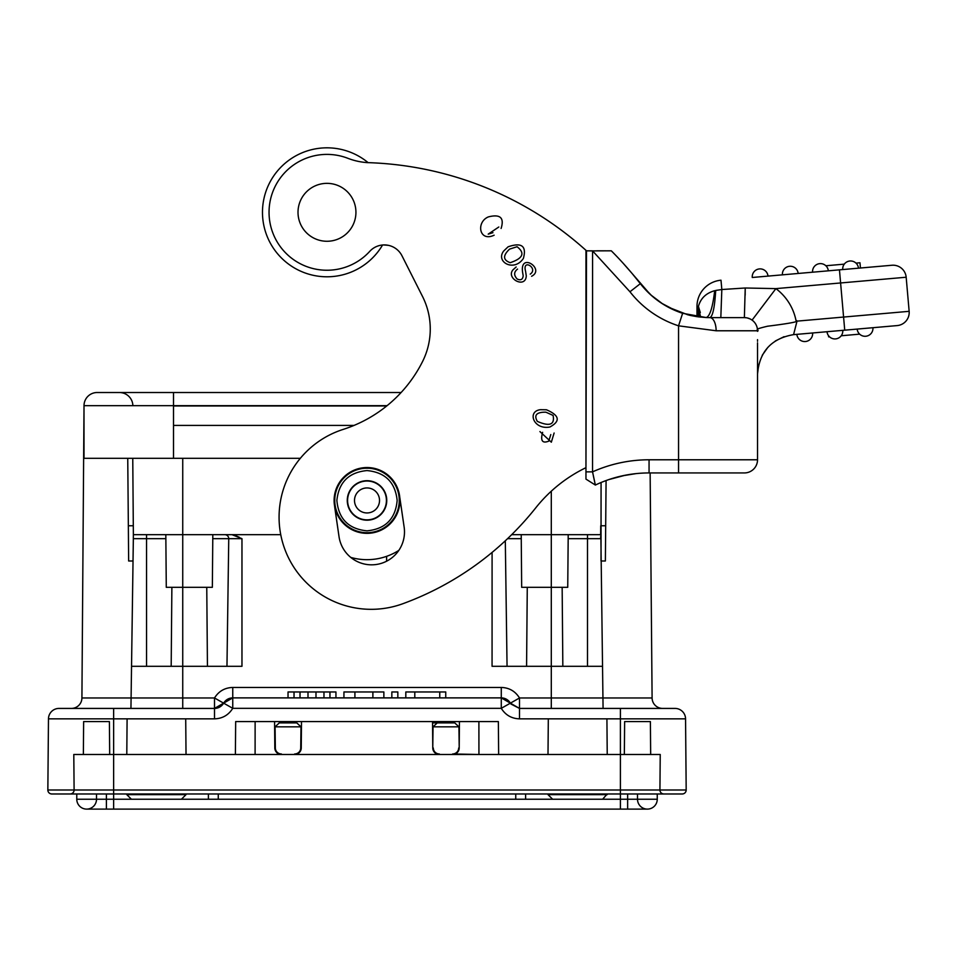 <?xml version="1.0" encoding="UTF-8"?>
<svg xmlns="http://www.w3.org/2000/svg" width="957" height="957" viewBox="0 0 957 957"><rect width="100%" height="100%" fill="white"/><g stroke="black" fill="none" stroke-linecap="round" stroke-linejoin="round"><path stroke-width="1.44" d="M173.516 454.36L173.516 425.41L354.042 425.41M300.331 458.319L173.516 458.319L300.331 458.319M650.676 754.487L650.616 747.967L650.676 754.487L624.347 754.487L624.634 722.033M626.979 754.487L624.347 754.487L624.634 721.578L650.389 721.578L643.798 721.578L650.389 721.578L643.798 721.578L650.389 721.578L650.664 754.487A6.579 6.579 0 0 1 650.604 754.487M650.616 747.967L650.389 722.463M624.347 754.487L624.359 753.578M637.506 721.578L650.389 721.578M274.587 721.578L274.815 747.967A6.579 6.579 0 0 0 281.394 754.487L281.394 753.96A6.053 6.053 0 0 1 275.341 747.979L275.078 726.841L300.988 726.841L296.778 722.894L294.9 722.894L294.9 721.578L235.673 721.578L255.124 721.578L255.1 754.487L281.37 754.487M433.031 726.841L437.253 722.894L454.731 722.894L458.941 726.841L433.031 726.841L432.767 747.967A6.579 6.579 0 0 0 439.347 754.487L439.347 753.96A6.053 6.053 0 0 1 433.294 747.979M300.988 726.841L300.725 747.979A6.053 6.053 0 0 1 294.672 753.96L294.672 754.487A6.579 6.579 180 0 0 301.252 747.967L301.491 721.578L294.9 721.578M275.078 726.841L279.288 722.894L294.9 722.894M452.661 754.487L452.625 754.487A6.579 6.579 0 0 0 459.204 747.967L459.444 721.578L439.119 721.578L439.131 722.894L432.552 722.894M459.204 747.967L458.941 726.841M439.119 721.578L432.54 721.578L432.767 747.967M458.69 747.979A6.053 6.053 0 0 1 452.625 753.96L478.931 754.487L478.895 721.578L498.358 721.578L498.645 754.487L478.931 754.487M496.013 754.487L498.645 754.487M294.672 754.487L439.347 754.487M255.124 754.487L235.386 754.487L235.673 721.578M478.895 721.578L459.444 721.578M432.54 721.578L301.491 721.578M85.986 754.487L83.355 754.487L83.642 721.578L109.397 721.578L109.684 754.487L83.355 754.487L83.367 753.578L83.355 754.487A6.579 6.579 0 0 0 83.415 754.487M83.415 747.967L83.367 753.578M108.763 721.578L109.397 721.578M109.684 754.487L109.672 753.578M539.927 431.571L551.34 442.194L554.115 433.007L551.34 442.194L539.927 431.571M492.951 232.683L488.202 234.142L498.812 227L488.202 234.142L492.951 232.683M501.097 228.46C504.471 217.753 500.236 213.901 488.393 216.892C475.844 222.048 479.134 242.36 494.135 235.195C479.134 242.36 475.844 222.048 488.393 216.892C500.236 213.901 504.471 217.753 501.097 228.46M546.435 409.775L540.43 409.692C526.817 411.259 533.587 430.16 549.904 427.001C560.694 421.14 559.546 415.398 546.435 409.775C559.546 415.398 560.694 421.14 549.904 427.001C533.587 430.16 526.817 411.259 540.43 409.692L546.435 409.775M508.095 246.81L503.729 250.973C495.164 261.847 514.088 272.47 523.395 258.402C526.757 246.009 521.649 242.145 508.095 246.81C521.649 242.145 526.757 246.009 523.395 258.402C514.088 272.47 495.164 261.847 503.729 250.973L508.095 246.81M522.57 272.087L523.192 275.795C522.713 279.576 520.704 280.652 517.151 279.001C513.706 275.269 513.837 271.967 517.546 269.084C513.837 271.967 513.706 275.269 517.151 279.001C520.704 280.652 522.713 279.576 523.192 275.795L522.57 272.087C519.735 251.619 545.478 269.228 531.602 276.274C545.478 269.228 519.735 251.619 522.57 272.087M516.158 266.979L512.892 269.922C505.798 278.595 525.62 289.05 526.278 275.867L525.56 271.226C522.02 258.115 538.743 268.331 530.226 274.121C538.743 268.331 522.02 258.115 525.56 271.226L526.278 275.867C525.62 289.05 505.798 278.595 512.892 269.922L516.158 266.979M350.752 557.405A59.238 59.238 0 0 0 398.806 550.419A32.909 32.909 0 0 1 339.017 536.614L334.83 507.964A32.909 32.909 0 0 1 334.639 506.349M592.55 250.854L586.497 250.818A342.235 342.235 0 0 1 586.557 250.866A342.235 342.235 0 0 0 367.38 162.618A65.818 65.818 0 0 1 347.893 158.312A57.91 57.91 0 0 0 269.049 212.31A57.91 57.91 0 0 0 369.749 251.356A19.75 19.75 0 0 1 401.964 255.758L422.492 296.407A72.397 72.397 0 0 1 422.575 361.507A134.65 134.65 0 0 1 343.18 429.406A92.135 92.135 0 0 0 279.073 517.175A92.135 92.135 0 0 0 402.909 603.7A302.747 302.747 0 0 0 535.741 507.856A144.794 144.794 0 0 1 585.959 467.674L586.497 250.818A342.235 342.235 0 0 0 368.11 162.642A64.502 64.502 0 0 0 262.541 209.368A64.502 64.502 0 0 0 382.573 244.992A64.502 64.502 0 0 1 262.541 209.368A64.502 64.502 0 0 1 368.11 162.642M315.882 185.562A28.961 28.961 0 0 1 355.932 212.31A28.961 28.961 0 0 1 300.223 223.412A28.961 28.961 0 0 1 315.882 185.562M399.775 497.305A32.909 32.909 0 0 1 399.954 498.465L404.141 527.116A32.909 32.909 0 0 1 404.488 531.925A32.909 32.909 0 0 0 404.141 527.116L399.918 498.453M367.01 468.2A32.251 32.251 0 0 1 399.26 500.439A32.251 32.251 0 0 1 367.01 532.69A32.251 32.251 0 0 1 334.759 500.439A32.251 32.251 0 0 1 367.01 468.2M334.113 500.678A32.909 32.909 0 0 0 367.249 533.348A32.909 32.909 0 0 0 399.918 500.2A32.909 32.909 0 0 0 366.77 467.542A32.909 32.909 0 0 0 334.113 500.678M399.859 498.465A32.909 32.909 0 0 1 399.918 500.2M334.866 507.88L339.017 536.614M398.806 550.419A32.909 32.909 0 0 0 404.488 531.925M367.01 470.569C348.827 472.303 338.778 482.268 336.876 500.439C338.527 518.897 348.575 529.03 367.01 530.848C385.444 529.018 395.492 518.885 397.155 500.439C395.241 482.268 385.192 472.315 367.01 470.569M97.171 392.514A13.159 13.159 0 0 0 84.013 405.672A13.159 13.159 0 0 1 97.171 392.514L401.115 392.514L97.171 392.514A13.159 13.159 0 0 0 84.013 405.672L81.919 697.976L84.013 405.672L84.013 458.319L182.739 458.319L182.739 697.976L214.512 697.976C218.734 691.217 224.811 687.7 232.754 687.449L501.277 687.449C509.16 687.676 515.249 691.181 519.507 697.976L519.507 708.419L662.639 708.419A10.527 10.527 0 0 1 652.1 697.976L650.138 472.937L710.142 472.937L649.061 472.937L744.367 472.937A13.159 13.159 0 0 0 757.525 459.779L757.525 342.833M147.545 458.319L173.516 458.319L173.516 405.672L387.095 405.672M232.754 687.449L232.754 697.88A10.527 10.527 0 0 0 223.639 703.156L232.754 708.324L232.754 697.88L501.277 697.88A10.527 10.527 0 0 1 510.392 703.156L501.277 708.324L232.754 708.324C228.52 715.094 222.443 718.599 214.512 718.851L113.632 718.851L113.632 708.419L71.392 708.419L214.512 708.419L214.512 697.976L223.639 703.156A10.527 10.527 0 0 1 214.512 708.419L232.754 697.88L501.277 697.88L510.38 703.12M131.097 697.976L81.919 697.976A10.527 10.527 0 0 1 71.392 708.419A10.527 10.527 0 0 0 81.919 697.976A10.527 10.527 0 0 1 71.392 708.419A10.527 10.527 0 0 0 81.919 697.976L182.739 697.976L182.739 708.419L182.739 666.299L241.965 666.299L241.965 538.671L228.747 538.671A3.948 3.948 0 0 0 224.799 534.664M113.632 708.419L58.999 708.419A10.527 10.527 0 0 0 48.472 718.851L47.85 789.992A3.948 3.948 0 0 0 51.798 793.975L682.233 793.975L657.256 793.975L657.256 799.239A9.869 9.869 0 0 1 647.375 809.108L627.636 809.108L647.375 809.108A9.869 9.869 0 0 1 637.506 799.239L637.506 793.975M662.639 708.419A10.527 10.527 0 0 1 652.1 697.976A10.527 10.527 0 0 0 662.639 708.419L620.399 708.419L675.02 708.419L620.399 708.419L620.399 793.975L70.16 793.975A3.948 3.948 0 0 0 74.108 789.992A3.948 3.948 0 0 1 70.16 793.975M602.934 697.976L652.1 697.976L650.138 472.937L744.367 472.937A13.159 13.159 0 0 0 757.525 459.779L678.549 459.779L678.549 472.937M173.516 392.514L401.115 392.514L173.516 392.514L173.516 405.672L173.516 392.514L119.422 392.514A13.458 13.458 0 0 1 132.867 405.672M603.077 708.419L600.733 525.764L600.649 534.664L600.733 525.764L605.685 525.764L606.08 480.558M601.068 482.507L601.02 560.993L605.374 560.993L605.685 525.764M600.649 534.664L551.292 534.664L551.292 491.192L551.292 697.976L519.507 697.976L510.392 703.156L501.277 697.88L501.277 687.449M280.748 534.664L133.37 534.664L132.76 458.319L127.748 458.319L132.784 458.319M133.298 525.764L128.346 525.764L128.645 560.993L133.011 560.993L133.358 538.612M128.346 525.764L127.748 458.319M241.965 538.671L232.156 534.736M234.752 535.298L239.31 537.248M587.49 666.299L587.49 538.671L600.709 538.671L600.673 536.434M511.684 534.664L551.292 534.664M386.748 500.906L385.791 506.564L386.76 500.439L385.791 494.35M382.991 488.848L378.661 484.505M363.409 481.036L360.992 481.634M355.478 484.421L351.087 488.776M348.24 494.326L347.271 500.439L348.228 506.528L347.271 500.595M351.028 512.043L355.358 516.385L351.028 512.043M370.61 519.854L373.039 519.244L370.61 519.854M378.541 516.469L382.944 512.115L378.541 516.469M212.777 538.671L228.747 538.671L226.965 666.299M182.739 666.299L131.54 666.299L133.346 538.671L130.942 708.419M165.86 538.671L133.322 538.671L133.37 534.664M492.089 552.416L492.065 666.299L602.491 666.299M386.58 561.221L386.628 556.34M507.054 666.299L505.308 540.789L507.054 666.299M568.207 534.664L567.74 587.323L521.673 587.323L521.218 534.664M212.813 534.664L212.346 587.323L166.279 587.323L165.824 534.664M386.76 500.439A19.75 19.75 0 0 0 367.01 480.701A19.75 19.75 0 0 0 347.271 500.439A19.75 19.75 0 0 0 367.01 520.189A19.75 19.75 0 0 0 386.76 500.439M367.01 481.024A19.415 19.415 0 0 1 386.425 500.439A19.415 19.415 0 0 1 367.01 519.854A19.415 19.415 0 0 1 347.594 500.439A19.415 19.415 0 0 1 367.01 481.024M367.01 512.952A12.501 12.501 0 0 0 379.522 500.439A12.501 12.501 0 0 0 367.01 487.938A12.501 12.501 0 0 0 354.509 500.439A12.501 12.501 0 0 0 367.01 512.952M106.394 793.975L106.394 799.239L96.513 799.239A9.869 9.869 0 0 1 86.644 809.108L106.394 809.108L106.394 799.239L637.506 799.239A9.869 9.869 0 0 0 647.375 809.108A9.869 9.869 0 0 1 637.506 799.239A9.869 9.869 0 0 0 647.375 809.108A9.869 9.869 0 0 0 657.256 799.239L620.399 799.239L620.399 809.108L647.375 809.108L86.644 809.108A9.869 9.869 0 0 0 96.513 799.239L96.513 793.975M525.62 799.239L525.62 793.975M208.399 799.239L208.399 793.975M73.797 754.487L74.108 789.992L73.797 754.487L660.234 754.487L659.923 789.992L686.181 789.992A3.948 3.948 0 0 1 682.233 793.975A3.948 3.948 0 0 0 686.181 789.992L685.559 718.851L686.181 789.992L113.632 789.992L113.632 793.975L113.632 789.992L47.85 789.992A3.948 3.948 0 0 0 51.798 793.975L76.775 793.975L76.775 799.239A9.869 9.869 0 0 0 86.644 809.108A9.869 9.869 0 0 1 76.775 799.239A9.869 9.869 0 0 0 86.644 809.108A9.869 9.869 0 0 1 76.775 799.239L113.632 799.239L113.632 809.108M637.506 799.239L657.256 799.239A9.869 9.869 0 0 1 647.375 809.108A9.869 9.869 0 0 0 657.256 799.239L657.256 793.975L663.871 793.975L620.399 793.975L620.399 789.992L659.923 789.992A3.948 3.948 0 0 0 663.871 793.975A3.948 3.948 0 0 1 659.923 789.992A3.948 3.948 0 0 0 663.871 793.975M48.472 718.851A10.527 10.527 0 0 1 58.999 708.419A10.527 10.527 0 0 0 48.472 718.851L113.632 718.851L48.472 718.851L47.85 789.992A3.948 3.948 0 0 0 51.798 793.975M675.02 708.419A10.527 10.527 0 0 1 685.559 718.851A10.527 10.527 0 0 0 675.02 708.419M519.507 708.419L510.392 703.156A10.527 10.527 0 0 0 501.277 697.88L501.277 708.324C505.499 715.094 511.588 718.599 519.507 718.851L519.507 708.419L510.99 704.065M294.026 697.88L294.026 691.959L288.033 691.959L288.033 697.88M294.026 691.959L300.02 691.959L300.02 697.88M300.02 691.959L307.998 691.959L307.998 697.88M307.998 691.959L315.989 691.959L315.989 697.88M315.989 691.959L323.968 691.959L323.968 697.88M323.968 691.959L329.962 691.959L329.962 697.88M329.962 691.959L335.943 691.959L335.943 697.88M372.883 697.88L372.883 691.959L383.865 691.959L383.865 697.88M372.883 691.959L343.934 691.959L343.934 697.88M354.915 697.88L354.915 691.959M397.837 697.88L397.837 691.959L391.844 691.959L391.844 697.88M414.8 697.88L414.8 691.959L405.816 691.959L405.816 697.88M414.8 691.959L439.753 691.959L439.753 697.88M439.753 691.959L445.747 691.959L445.747 697.88M76.775 793.975L76.775 799.239L96.513 799.239A9.869 9.869 0 0 1 86.644 809.108A9.869 9.869 0 0 0 96.513 799.239M181.423 799.239L186.029 794.633L126.791 794.633L131.396 799.239M602.623 799.239L607.228 793.975M607.228 794.633L548.002 794.633L552.608 799.239M548.744 441.141L550.789 434.574L548.744 441.141C542.344 443.689 540.298 440.746 542.619 432.325C540.298 440.746 542.344 443.689 548.744 441.141M545.921 412.192C536.59 412.036 533.719 415.099 537.332 421.379C549.641 426.75 554.893 424.764 553.086 415.422L545.921 412.192L553.086 415.422C554.893 424.764 549.641 426.75 537.332 421.379C533.719 415.099 536.59 412.036 545.921 412.192M509.531 249.143C502.736 255.591 502.975 260.101 510.225 262.685C523.036 258.378 525.309 253.055 517.055 246.727L509.531 249.143L517.055 246.727C525.309 253.055 523.036 258.378 510.225 262.685C502.975 260.101 502.736 255.591 509.531 249.143M383.35 244.944A85.556 85.556 0 0 1 388.614 245.387A19.75 19.75 0 0 1 401.964 255.758M828.523 335.692L828.63 336.864L829.456 336.744M827.027 331.72A7.895 7.895 -77 0 0 835.593 338.898A7.895 7.895 -77 0 1 827.027 331.72L842.77 330.344A7.895 7.895 84.8 0 1 835.593 338.898A7.895 7.895 54 0 0 842.77 330.344A7.895 7.895 84.8 0 1 835.593 338.898A7.895 7.895 54 0 0 842.77 330.344L897.188 325.583A13.159 13.159 0 0 0 909.15 311.324L906.171 277.231L909.15 311.324A13.159 13.159 0 0 1 897.188 325.583M909.15 311.324L843.584 317.054L844.732 330.165L793.568 334.639L797.014 321.133L796.009 320.535C800.519 321.385 791.032 323.275 767.55 326.217C750.575 330.285 760.277 329.064 757.525 331.349L757.525 330.321M872.928 327.701A7.895 7.895 85 0 1 865.75 336.254A7.895 7.895 0 0 0 872.928 327.701L857.185 329.076A7.895 7.895 0 0 0 865.75 336.254A7.895 7.895 0 0 0 872.928 327.701A7.895 7.895 85 0 1 865.75 336.254A7.895 7.895 0 0 1 857.185 329.076M812.613 332.976L796.87 334.352A7.895 7.895 -95 0 0 805.423 341.529A7.895 7.895 0 0 1 796.87 334.352A7.895 7.895 -95 0 0 805.423 341.529A7.895 7.895 0 0 0 812.613 332.976A7.895 7.895 85 0 1 805.423 341.529A7.895 7.895 0 0 0 812.613 332.976A7.895 7.895 85 0 1 805.423 341.529M757.525 372.572L757.525 373.984C759.403 351.59 771.426 338.479 793.568 334.639M753.661 321.456A13.159 13.159 0 0 1 757.525 330.775L757.525 330.775A13.159 13.159 0 0 0 752.25 320.236A13.159 13.159 0 0 1 753.661 321.456M757.525 373.984L758.734 364.294L757.525 374.055M762.251 355.262L767.873 347.331L762.251 355.262M775.278 341.015L784.046 336.685L775.278 341.015M733.241 288.775L745.228 287.997L775.9 288.619L752.082 320.117M856.013 263.115L859.972 262.768L860.439 268.008L891.912 265.256L752.262 277.482A7.895 7.895 -95 0 1 759.439 268.917A7.895 7.895 0 0 1 767.993 276.106L782.419 274.838A7.895 7.895 -95 0 1 789.597 266.285A7.895 7.895 0 0 1 798.15 273.463L812.577 272.195A7.895 7.895 -95 0 1 819.754 263.642A7.895 7.895 0 0 0 812.577 272.195A7.895 7.895 -95 0 1 819.754 263.642A7.895 7.895 0 0 1 828.307 270.819A7.895 7.895 0 0 0 819.754 263.642M891.912 265.256A13.159 13.159 0 0 1 906.171 277.231A13.159 13.159 0 0 0 891.912 265.256M744.474 317.616L740.263 317.616L744.367 317.616L745.228 287.997L721.829 289.528L720.824 317.616M728.672 317.616L736.519 317.616M747.309 317.951L749.941 318.86M716.135 330.775L757.525 330.775A13.159 13.159 0 0 0 744.367 317.616A13.159 13.159 0 0 1 757.525 330.775A13.159 13.159 0 0 0 744.367 317.616L709.867 317.616A13.159 6.268 90 0 1 716.135 330.775L678.549 325.823L678.549 459.779L649.061 459.779A138.215 138.215 0 0 0 592.539 471.861L595.362 485.055A125.044 125.044 0 0 1 649.061 472.937L649.061 459.779M611.212 250.818L610.602 250.818M609.023 250.818L607.563 250.818M605.96 250.818L604.023 250.818M600.637 250.818L597.132 250.806M603.568 250.818L600.398 250.818L603.568 250.818M690.775 315.523L696.983 316.671L696.983 306.431A26.329 26.329 0 0 1 721.004 280.21L721.829 289.528L715.716 290.438C714.664 307.46 712.714 316.516 709.867 317.616A13.159 6.268 -90 0 1 714.628 322.222M717.906 317.616L715.824 317.616M752.118 320.152L751.46 319.686M745.168 295.27L745.228 288.129M712.714 317.616L709.077 317.616M640.592 284.002L640.329 283.667A88.188 88.188 0 0 0 682.616 313.298L706.146 317.533C709.795 316.6 712.654 307.64 714.7 290.689C706.051 293.129 700.62 298.381 698.407 306.431L697.45 316.743L697.809 312.353L698.825 316.923M676.42 311.013L661.706 303.297M651.765 295.773L641.023 284.552M700.548 317.114L698.407 306.431L696.983 306.431M706.003 317.533L708.443 317.604M716.015 317.616L717.164 317.616M706.087 317.533L698.096 316.827M688.023 314.877L668.118 307.113M662.89 304.063L650.772 294.888M632.625 274.133L640.329 283.667A359.342 359.342 0 0 0 611.308 250.818L592.574 250.89L629.957 291.765A101.358 101.358 0 0 0 678.549 325.823L682.616 313.298A88.188 88.188 0 0 1 640.329 283.667L629.957 291.765M592.574 250.89L592.539 471.861L585.959 471.861L585.959 250.854L592.574 250.89M622.995 263.079L631.692 273.02M700.309 312.532L698.407 306.431M622.959 263.043L631.668 272.996M631.859 273.212L650.018 294.194M585.959 479.11L595.362 485.055L585.959 479.11L585.959 471.861M595.302 484.768L595.362 485.055A125.044 125.044 0 0 1 609.047 479.517L609.298 479.433M622.385 475.82L636.094 473.607M594.68 481.993L594.524 481.299M594.357 480.51L593.364 475.856M860.439 268.008L839.456 269.85L843.584 317.054L797.014 321.133M844.277 264.144L825.843 265.759M849.912 261.01A7.895 7.895 0 0 0 842.734 269.563A7.895 7.895 -95 0 1 849.912 261.01A7.895 7.895 0 0 1 858.465 268.187A7.895 7.895 0 0 0 849.912 261.01A7.895 7.895 -95 0 0 842.734 269.563M798.15 273.463A7.895 7.895 0 0 0 789.597 266.285A7.895 7.895 0 0 0 782.419 274.838A7.895 7.895 -95 0 1 789.597 266.285A7.895 7.895 0 0 0 782.419 274.838M841.227 335.763L859.649 334.149M452.852 722.894L452.864 721.578M281.179 722.894L281.167 721.578M83.642 721.578L83.355 754.475M551.292 666.299L551.292 708.419L551.292 697.976L652.1 697.976M223.639 703.156A10.527 10.527 0 0 1 214.512 708.419L223.639 703.156M84.013 405.672L173.516 405.672M386.724 405.959L173.516 405.959M182.739 458.319L182.739 534.664M568.171 538.671L587.49 538.671L587.49 534.664M146.541 666.299L146.541 534.664M521.254 538.671L507.557 538.671M627.636 793.975L627.636 809.108M515.751 799.239L515.751 793.975M218.268 799.239L218.268 793.975M47.85 789.992L113.632 789.992L113.632 718.851L113.632 789.992L620.399 789.992L620.399 718.851L519.507 718.851M685.559 718.851L620.399 718.851L685.559 718.851M113.632 718.851L127.102 718.851L126.791 754.487L127.102 718.851M214.512 718.851L214.512 708.419M113.632 799.239L113.632 793.975M620.399 799.239L620.399 793.975M796.009 320.535A52.647 52.647 0 0 0 775.9 288.619L906.171 277.231M744.367 472.937A13.159 13.159 0 0 0 757.525 459.779M700.189 317.078L698.251 307.879M611.308 250.818A359.342 359.342 0 0 1 640.329 283.667M595.362 485.055A125.044 125.044 0 0 1 609.047 479.517L625.411 475.198M752.262 277.482A7.895 7.895 -95 0 1 759.439 268.917A7.895 7.895 0 0 1 767.993 276.106M123.07 393.016L121.455 392.669M562.154 587.323L562.836 666.299M527.271 587.323L526.577 666.299M206.76 587.323L207.442 666.299M171.877 587.323L171.183 666.299M606.917 718.851L607.228 754.487L606.917 718.851M126.791 794.633L126.791 793.975M185.718 718.851L186.029 754.487M186.029 794.633L186.029 793.975M548.313 718.851L548.002 754.487M548.002 794.633L548.002 793.975M757.525 339.651L757.525 341.29M757.525 352.475L757.525 361.339M757.525 368.122L757.525 372.405M757.525 343.18L757.525 359.653M744.367 317.616L746.616 317.808M747.07 317.903L749.295 318.573M749.69 318.741L751.233 319.554M690.81 315.535L688.884 315.08M667.555 306.802L663.213 304.266M631.333 272.589L628.45 269.228M624.598 264.862L622.277 262.302"/></g></svg>
